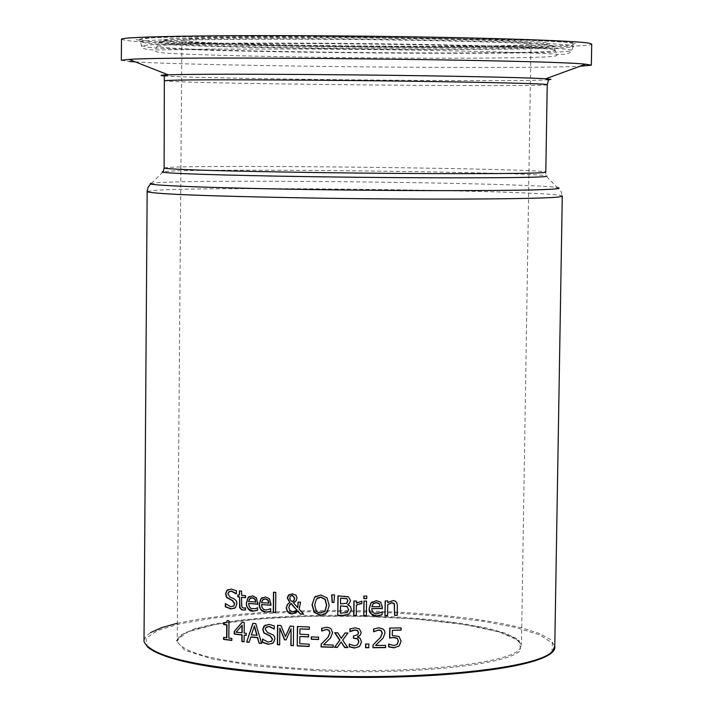 <?xml version="1.0" encoding="UTF-8"?>
<svg xmlns="http://www.w3.org/2000/svg" width="713" height="713" viewBox="0 0 713 713"><rect width="100%" height="100%" fill="white"/><g stroke="black" fill="none" stroke-linecap="round" stroke-linejoin="round"><path stroke-width="0.53" stroke-dasharray="3.56 2.67" d="M392.542 630.176L392.48 635.354L399.182 636.317L401.276 640.951L399.975 644.953L398.932 646.067M389.895 628.1L401.33 627.707L401.107 629.989M389.04 643.937L394.298 645.443L396.927 644.57M229.221 591.603L228.142 593.751L230.326 596.995L235.147 599.17L236.912 601.603L237.206 603.626L235.878 607.271L234.729 608.189M227.946 589.615L231.556 588.885L236.654 590.685L236.386 593.653M225.584 603.697L230.959 606.567L233.481 606.228M238.124 594.918L239.604 594.9M239.639 590.908L241.841 590.961L241.805 595.114L245.878 595.515L245.629 597.512M245.53 607.832L245.744 609.882M241.778 607.03L243.855 607.975L245.637 607.672M241.787 597.138L242.01 606.879M257.438 607.672L257.518 610.283M248.792 603.296L249.452 606.531L251.11 608.287L253.142 608.893L257.161 607.859M249.318 596.523L252.75 595.729L256.609 597.681L258.061 602.779L257.83 604.089M250.406 598.234L248.81 601.433L255.86 602.057M299.148 609.196L303.524 614.062M300.565 602.182L299.353 609.054M298.025 611.005L295.975 612.948M298.07 602.066L300.77 602.048M293.604 602.637L297.963 607.538M289.264 602.806L289.968 602.351M289.211 594.535L293.203 593.724L296.358 595.4L297.25 597.931L296.492 600.542L295.075 601.897M290.824 603.572L289.05 607.342L289.585 609.722L292.187 611.709L295.538 611.175M292.161 601.727L293.212 601.219M290.922 595.694L289.95 597.895L290.423 599.686L292.375 601.594M261.724 604.41L262.331 607.529L263.658 609.116L266.163 609.971L270.887 608.563L270.646 611.308M262.224 597.646L265.762 596.79L269.71 598.706L271.19 603.795L270.958 605.114M263.347 599.339L261.742 602.547L268.935 603.091M347.641 604.704L350.065 605.756L351.393 608.091L351.527 609.455L349.397 613.831M338.158 595.881L343.425 595.836L348.657 596.71L350.689 600.337L348.737 603.956M340.68 605.863L340.591 613.055L347.338 612.307M340.769 598.002L340.707 603.697L346.857 603.1M273.703 592.218L276.029 592.218L275.61 612.467M364.147 601.059L366.714 600.925L366.535 615.533M315.779 596.273L320.912 594.865L327.178 597.69L329.451 605.275L327.249 612.431L325.77 613.786M317.561 598.011L316.563 598.982L314.914 604.802C315.725 610.827 317.659 613.528 320.725 612.913L323.934 612.048M372.141 601.924L376.535 600.498L380.974 602.093L382.631 607.075L382.426 608.421M382.097 612.039L382.257 614.57M379.949 613.18L382.141 611.888M371.963 608.483L372.382 611.023L374.227 613.091L376.972 613.697L380.136 613.028M373.55 603.439L371.981 606.603L380.109 606.558M331.839 594.865L334.771 594.794L333.925 602.351M387.729 604.642L387.596 615.408M388.309 602.129L392.703 600.319L394.904 600.702L396.695 602.218L397.489 604.793L397.399 615.23M387.774 600.952L387.952 602.414M385.163 600.979L387.97 600.801M357.409 602.405L362.115 600.988L361.892 603.528M354.085 600.997L356.625 600.872L356.607 603.029M357.079 604.695L356.58 605.123L356.259 615.488M244.39 635.025L244.096 641.62M236.083 632.235L242.153 632.707M246.27 633.313L246.484 635.238M244.176 633.099L246.502 633.162M244.274 622.52L244.407 632.948M242.117 622.297L244.506 622.369M242.224 625.185L236.315 632.075M364.049 596.068L366.963 595.934L366.74 598.492M252.83 623.34L255.976 623.447L261.573 643.278M251.377 634.935L257.117 635.292M250.94 636.914L249.283 642.146M254.434 625.943L251.609 634.784M227.438 620.595L229.212 620.622L229.051 637.939L232.081 638.313L231.823 640.247M223.944 622.841L226.449 622.44M223.811 637.467L226.868 637.672M262.714 639.205L268.471 641.958L271.314 641.459M264.995 625.194L269.104 624.187L274.55 625.836L274.3 628.866M266.475 627.083L265.45 629.169L267.794 632.369L272.936 634.401L274.799 636.745L275.129 638.821L273.872 642.351L272.821 643.278M290.102 626.085L293.792 626.13L293.382 645.523M277.767 625.31L281.136 625.372L285.672 636.468M280.04 627.993L279.656 644.668M291.252 628.679L286.109 639.748M297.615 626.495L309.567 626.896L309.344 629.187M300.12 628.759L300.066 634.08L308.845 634.49L308.622 636.78M309.175 644.178L309.353 646.317M299.754 643.732L309.38 644.026M300.039 636.379L299.959 643.581M311.483 636.887L318.809 637.012L318.586 639.365M333.194 645.042L333.363 647.146M323.559 644.766L333.39 644.891M328.782 639.882L323.755 644.614M331.456 636.629L328.987 639.73M321.706 628.269L326.919 627.11L331.099 628.572L332.695 631.968L331.652 636.477M345.154 632.948L348.122 632.832L342.882 639.953L347.65 647.422M335.012 632.743L337.962 632.654L341.5 638.162M341.295 641.834L337.436 647.235M350.145 628.848L355.404 627.654L359.637 628.786L361.393 632.395L359.557 635.853M357.614 636.718L360.306 638.188L361.678 641.789L360.413 645.515L359.352 646.584M353.416 636.023L357.48 635.06M349.227 644.062L354.717 645.666L357.409 644.926M365.805 644.008L369.067 643.848L368.835 647.564M385.644 645.345L385.813 647.431M375.546 645.443L385.84 645.185M381.027 640.363L375.733 645.283M383.826 637.003L381.223 640.203M373.612 629.018L379.066 627.663L383.327 628.866L384.637 630.47L385.127 632.431L384.022 636.843M529.269 43.021C512.13 37.958 173.286 35.089 181.895 40.017L187.1 41.176C228.57 46.149 532.843 48.439 530.998 43.671L529.269 43.021M121.468 39.465L129.534 40.864C190.398 47.53 592.423 50.516 591.719 44.117M135.417 61.906C203.766 66.157 517.709 69.277 579.865 66.291M121.335 60.275L129.401 61.514M177.332 623.242L200.701 618.822L228.802 615.248L260.655 612.619L295.209 611.005L331.402 610.444L368.149 610.934L404.333 612.467L438.869 615.007L470.669 618.492L498.708 622.823L521.978 627.886L539.572 633.536L550.721 639.597L554.794 646.45M562.272 196.182L562.272 196.066C563.796 190.656 205.763 185.879 153.892 190.478L147.163 191.503M144.017 639.989L146.005 636.192L150.71 632.52M551.969 45.454L553.546 46.283C548.208 51.345 213.16 48.689 165.407 43.315L159.151 42.147C163.856 39.901 216.092 38.93 315.868 39.242C426.178 39.75 541.283 42.896 551.969 45.454M316.643 36.916L253.097 36.889L202.929 37.468L171.878 38.555L162.689 39.999L175.166 41.621L253.498 44.678L371.197 46.55L483.476 46.568L523.574 45.819L546.416 44.643L548.547 43.119C537.914 40.543 424.903 37.397 316.643 36.916M553.662 49.669C542.95 47.227 426.793 44.161 315.44 43.609C214.738 43.252 162.047 44.153 157.359 46.292L163.705 47.406C211.993 52.548 549.696 55.275 555.24 50.463L553.662 49.669M575.275 43.261L572.254 44.99C558.234 45.971 534.189 46.693 500.107 47.147C425.839 47.816 321.946 46.96 240.174 45.017L150.88 41.559L136.147 39.714L146.031 38.065L180.986 36.809L238.097 36.131L310.832 36.158C435.135 36.702 564.357 40.329 575.275 43.261M311.563 38.698C207.804 38.35 150.541 39.313 139.784 41.577L146.646 43.208C202.26 49.295 582.476 52.031 573.519 46.122L571.764 45.561C560.873 42.753 433.762 39.26 311.563 38.698M148.286 47.316C203.339 53.047 580.756 55.837 571.674 50.284L569.928 49.758C559.037 47.129 433.023 43.778 311.902 43.181C209.043 42.807 152.252 43.671 141.522 45.784L148.286 47.316M150.666 183.918L157.074 182.742C205.184 178.963 533.03 182.867 557.254 187.564L561.104 191.574L562.272 196.066M545.605 176.512L547.397 176.102L545.73 175.656C523.841 171.976 213.053 168.348 168.473 171.209L163.286 171.646L151.459 183.321M164.124 167.929L170.059 167.332C216.609 164.578 547.584 168.687 545.801 172.074L545.73 175.656L557.254 187.564M547.227 84.651L547.227 84.704C548.894 87.182 217.313 84.17 170.71 81.344L164.765 80.801M164.445 75.926L167.234 76.113C211.886 79.125 520.517 82.129 548.457 79.794M519.679 649.08L521.461 644.837L517.201 638.964L505.553 633.331L487.246 628.171L463.227 623.679L434.618 620.025L402.64 617.333L368.594 615.711L333.8 615.194L299.612 615.809L267.366 617.538L238.356 620.328L213.802 624.089L194.827 628.679L180.906 634.944L177.911 638.046L177.198 641.228C183.651 654.917 229.194 664.311 313.827 669.427C409.191 674.275 509.296 663.767 519.679 649.08M313.613 670.541L257.206 666.138L212.536 659.053L184.712 650.256L176.28 640.862L187.216 631.95L215.397 624.445L257.206 619.071L308.078 616.273L362.935 616.282L416.499 619.071L463.539 624.419L499.162 631.861L519.171 640.702L520.588 650.042C510.178 664.828 409.52 675.425 313.613 670.541M551.434 652.074L552.005 651.45L552.388 643.117L539.999 634.998L516.15 627.565L482.701 621.228L441.837 616.299L395.991 613.011L347.668 611.513L299.451 611.879L253.899 614.089L213.517 618.055L180.692 623.608L157.573 630.488L145.978 638.313L147.163 646.655M553.546 46.283L549.099 44.892L504.439 46.309L441.695 46.817C394.637 46.826 337.561 46.247 270.459 45.088L190.451 42.575L169.275 41.318C162.092 40.641 158.714 40.917 159.151 42.147L154.944 50.712C154.908 52.209 163.339 53.27 180.237 53.903C222.117 55.721 296.269 57.2 371.758 57.896C446.846 58.484 515.775 58.27 546.639 56.906C554.215 56.425 557.628 55.766 556.88 54.928L553.546 46.283M310.895 36.176C217.394 36.185 143.625 35.9 139.757 40.115L141.522 45.784C141.067 48.502 146.005 49.901 156.334 49.963L209.364 49.099L313.444 49.054C414.725 49.598 521.016 52.111 553.956 53.983C564.241 55.222 570.15 53.983 571.674 50.284L573.938 44.669C573.742 43.252 569.375 42.343 560.846 41.942L530.427 40.311L310.895 36.176M530.998 43.671L521.461 644.837L515.544 638.349L501.408 632.565L479.804 627.271L452.024 622.788L419.529 619.33L383.879 617.03L346.705 615.987L309.647 616.246L274.362 617.788L242.465 620.56L215.469 624.454L194.827 629.294L181.77 634.793L177.198 641.228L181.895 40.017"/><path stroke-width="1.07" d="M401.107 629.989L392.346 630.337L392.284 635.524L398.986 636.477L401.08 641.121L399.173 645.835L394.031 647.859L388.612 646.86L388.647 644.106L394.111 645.604L397.319 644.195L398.424 641.005L397.284 638.233L393.879 637.413L389.77 637.957L389.895 628.1M398.932 646.067L394.218 647.689L388.799 646.691L388.835 644.097M397.123 644.365L398.237 641.174L397.284 638.233M397.088 638.393L393.692 637.574L389.77 637.957M389.574 638.117L389.708 628.1L401.134 627.868L401.107 630.149L392.346 630.337M234.729 608.189L231.11 608.795L225.558 606.647L225.584 603.697M236.386 593.653L231.68 591.122L229.221 591.603M233.481 606.228L234.809 603.777L232.723 600.596L226.859 597.342L225.789 593.733L227.037 590.382L227.946 589.615M236.217 593.876L231.44 591.264L228.534 592.129L227.893 593.893L230.085 597.146L234.14 598.822L236.217 600.738L236.966 603.777L235.361 607.699L230.869 608.947L225.308 606.799L225.335 603.581L230.718 606.718L233.891 605.872L234.568 603.929L232.483 600.738L226.609 597.494L225.549 593.884L226.787 590.524L231.315 589.027L236.413 590.827L236.386 593.769M245.513 609.918L242.26 609.838L240.005 607.832L239.586 596.915L238.106 596.763L238.124 594.918M239.354 597.057L237.875 596.906L237.892 594.892L239.372 595.043L239.408 590.881L241.609 591.104L241.573 595.266L245.646 595.658L245.629 597.681L241.555 597.28L241.778 607.03L243.623 608.118L245.53 607.832L245.513 610.025L241.698 609.856L239.621 607.619L239.586 596.915M239.372 595.043L239.639 590.908M241.555 597.28L245.629 597.512M257.518 610.283L253.151 611.023C247.857 609.25 245.655 606.54 246.538 602.904L248.338 597.369L249.318 596.523M257.83 604.089L248.561 603.439L249.318 606.861L251.324 608.652L255.673 608.635L257.545 607.681L257.518 610.346L252.928 611.175C249.292 611.451 247.09 608.75 246.306 603.055L248.115 597.512L252.527 595.872L256.386 597.824L257.821 604.25L248.561 603.439M255.637 602.2L254.889 599.223L252.375 597.868L249.702 598.777L248.579 601.576L255.86 602.057L255.12 599.072L252.598 597.726L250.406 598.234M289.754 602.494L287.277 598.02L288.364 595.248L292.303 593.795L295.752 595.123L297.036 597.663L296.278 600.685L293.346 602.726L297.758 607.681L298.07 602.066L300.565 602.182L299.148 609.196L303.667 614.214L300.387 614.062L298.025 611.005L292.036 614.045L289.416 613.376L287.33 611.611L286.234 607.966L287.375 604.455L289.968 602.351L287.491 597.886L289.211 594.535M303.524 614.062L300.592 613.92M300.387 614.062L297.811 611.148M295.975 612.948L291.341 613.795L287.517 611.433L286.448 607.824L287.589 604.312L289.264 602.806M297.758 607.681L298.275 602.075M295.075 601.897L293.551 602.583M290.949 603.492L289.63 604.776L288.836 607.485L289.772 610.471L292.74 611.95L296.367 610.399L296.724 609.945L290.824 603.572M296.724 609.945L291.162 603.35M295.538 611.175L296.929 609.802M294.077 600.257L294.558 598.198L292.196 595.426L290.414 596.113L289.745 598.038L290.209 599.829L292.161 601.727L294.282 600.114L294.763 598.064L292.41 595.293L290.922 595.694M293.212 601.219L294.282 600.114M270.646 611.308L266.172 612.111C260.78 610.408 258.534 607.726 259.416 604.054L261.216 598.528L262.224 597.646M270.958 605.114L261.502 604.553L261.947 607.298L263.56 609.348L265.949 610.114L270.673 608.706L270.646 611.38L268.543 612.039L264.371 612.004L262.143 611.014L260.414 609.205L259.193 604.196L261.003 598.67L265.548 596.933L269.487 598.84L270.958 605.266L261.502 604.553M268.721 603.234L267.963 600.257L265.396 598.938L262.66 599.874L261.519 602.69L268.935 603.091L268.186 600.114L265.61 598.795L263.347 599.339M337.739 615.355L337.962 595.881L348.461 596.852L350.493 600.48L349.513 603.207L347.641 604.704L350.52 606.656L351.331 609.606L349.201 613.982L343.434 615.471L337.739 615.355L338.158 595.881M349.308 613.893L343.63 615.319L337.935 615.212M347.641 604.606L348.737 603.956M346.964 606.62L340.68 605.863L347.16 606.478L348.55 609.677L347.16 606.478M340.484 606.005L340.395 613.207L347.079 612.494L348.55 609.677M347.338 612.307L348.746 609.535M346.723 598.751L340.573 598.145L346.91 598.608L347.712 600.801L346.91 598.608M340.573 598.145L340.511 603.84L346.571 603.296L347.712 600.801M346.857 603.1L347.908 600.667M275.61 612.467L273.498 612.315L273.703 592.218M273.489 592.2L275.815 592.36L275.61 612.627L273.284 612.458L273.489 592.2M363.782 615.675L363.96 601.059L366.527 601.068L366.348 615.684L363.782 615.675L364.147 601.059M366.348 615.533L363.969 615.533M325.77 613.786L320.681 615.15L314.46 612.28L312.241 604.704L314.602 597.316L315.779 596.273M323.934 612.048L325.021 611.05L326.732 605.194L325.19 599.259L320.903 597.111L317.561 598.011M320.52 613.055L324.825 611.193L326.527 605.337L324.994 599.401L320.698 597.244L316.367 599.116L314.709 604.945L316.046 610.586L317.953 612.387L320.52 613.055M314.433 597.423L320.707 595.007L326.982 597.833L329.246 605.417L326.812 612.841L320.485 615.292L314.255 612.422L312.036 604.847L314.638 597.28M382.061 614.642L376.972 615.845C370.894 614.597 368.354 612.084 369.352 608.314L371.018 603.046L372.141 601.924M371.767 608.626L372.373 611.576L374.494 613.465L376.776 613.848L382.097 612.039L382.061 614.722L376.785 615.996C372.658 616.683 370.109 614.169 369.156 608.456L370.822 603.189L376.339 600.64L380.787 602.235L382.426 608.563L371.767 608.626L382.426 608.421M379.066 603.786L376.17 602.663L373.086 603.831L371.785 606.754L379.913 606.71L379.263 603.635L376.357 602.512L373.55 603.439M379.913 606.71L379.263 603.635M333.925 602.351L332.32 602.316L331.839 594.865M332.124 602.458L331.634 594.865L334.575 594.936L333.916 602.503L332.32 602.316M394.574 615.444L394.218 603.866L391.785 602.815L387.729 604.642L387.587 615.56L384.975 615.586L385.163 600.979L387.774 600.952L387.756 602.574L393.469 600.524L395.26 601.139L396.695 602.708L397.31 605.079L397.203 615.39L394.574 615.444L394.405 603.706L391.981 602.663L387.943 604.472M397.212 615.239L394.761 615.283M384.975 615.586L385.35 600.979M387.596 615.408L385.172 615.435M356.607 603.029L357.409 602.405M356.259 615.488L353.906 615.462L354.085 600.997M361.892 603.528L357.079 604.695M361.758 603.688L360.377 603.572L356.384 605.266L356.259 615.64L353.71 615.613L353.889 600.988L356.438 601.014L356.411 603.198L361.919 601.13L361.892 603.59M244.158 635.176L244.096 641.807L241.841 641.566L241.903 634.944L234.247 634.098L234.274 631.388L242.117 622.297L244.274 622.52L244.176 633.099L246.27 633.313L246.252 635.39L244.158 635.176L246.252 635.212M244.096 641.62L242.072 641.406L242.135 634.784L234.488 633.946L234.515 631.228L242.055 622.494M236.083 632.235L242.153 632.707L242.224 625.185L236.083 632.235M241.921 632.868L241.992 625.337M366.74 598.492L364.013 598.483L364.049 596.068M363.853 596.068L366.767 596.077L366.732 598.635L363.817 598.626L363.853 596.068M246.671 642.065L252.83 623.34L255.753 623.599L261.626 643.456L259.104 643.242L257.75 637.538L250.94 636.914L249.051 642.306L246.671 642.065L252.75 624.133M261.573 643.278L259.327 643.081M251.377 634.935L257.117 635.292L254.434 625.943L251.377 634.935M249.104 642.128L246.903 641.914M259.104 643.242L257.518 637.689L250.709 637.065M256.885 635.443L254.211 626.094M226.449 622.44L227.438 620.595M226.627 637.832L226.743 624.953L223.677 624.57L223.695 622.805L226.627 622.271L227.206 620.568L228.971 620.773L228.811 638.108L231.841 638.474L231.823 640.434L223.552 639.401L223.57 637.44L226.868 637.672L226.984 624.793L223.927 624.41L223.944 622.841M231.823 640.247L223.793 639.231L223.811 637.467M262.464 642.368L262.491 639.142L268.257 642.119L271.724 641.067L272.366 639.196L270.138 636.058L263.863 632.975L262.723 629.383L263.881 626.166L268.89 624.33L274.327 625.987L274.3 629.062L269.033 626.575L265.833 627.618L265.236 629.321L267.58 632.52L273.329 635.025L274.505 636.682L274.915 638.973L273.204 642.966L268.409 644.356L262.464 642.368L262.714 639.205M272.821 643.278L268.623 644.204L262.678 642.208M271.314 641.459L272.58 639.044L270.352 635.907L264.077 632.823L262.937 629.231L264.995 625.194M274.3 628.866L269.247 626.424L266.475 627.083M285.458 636.611L290.102 626.085L293.578 626.281L293.373 645.684L290.868 645.541L291.047 628.83L286.029 639.909L284.523 639.811L279.826 628.135L279.656 644.837L277.357 644.677L277.553 625.301L280.922 625.524L285.458 636.611L290.236 626.103M279.656 644.668L277.571 644.525L277.767 625.31M286.109 639.748L284.728 639.659L279.826 628.135M293.382 645.523L291.082 645.39L291.047 628.83M299.915 628.911L299.861 634.231L308.64 634.641L308.622 636.941L299.834 636.522L299.754 643.732L309.175 644.178L309.157 646.468L297.205 645.898L297.41 626.486L309.362 627.039L309.335 629.338L299.915 628.911L309.344 629.187M297.205 645.898L297.615 626.495M309.157 646.308L297.41 645.746M299.834 636.522L308.622 636.78M318.586 639.365L311.465 639.089L311.483 636.887M311.287 636.878L318.604 637.164L318.577 639.525L311.26 639.24L311.287 636.878M321.082 646.941L321.117 644.178L327.846 637.44L329.834 632.832L328.898 630.363L326.501 629.508L321.67 631.041L321.706 628.269L326.723 627.253L329.361 627.761L331.117 628.919L332.516 632.761L330.493 638.01L323.559 644.766L333.194 645.042L333.167 647.297L321.082 646.941L321.313 644.026L328.051 637.288L330.039 632.681L329.094 630.212L326.706 629.356L321.875 630.889L321.902 628.18M333.167 647.137L321.287 646.78M341.304 638.322L345.065 632.948L347.926 632.984L342.686 640.114L347.757 647.582L344.664 647.538L341.099 641.985L337.329 647.395L334.495 647.333L339.727 640.212L334.709 632.734L337.766 632.805L341.304 638.322L345.154 632.948M337.436 647.235L334.691 647.172L339.923 640.06L335.012 632.743M347.65 647.422L344.86 647.377L341.099 641.985M352.079 630.64L349.923 631.709L349.949 628.946L355.208 627.805L359.441 628.937L361.206 632.547L360.323 635.06L357.418 637.065L360.118 638.34L361.482 641.941L359.646 646.317L354.655 648.072L349.192 646.816L349.227 644.062L354.521 645.818L357.587 644.757L358.728 641.745L357.552 638.91L353.39 638.18L353.416 636.023L357.855 634.668L358.443 632.796L357.409 630.675L354.967 630.06L350.119 631.558L350.145 628.848M357.48 635.06L358.639 632.645L357.605 630.524L355.163 629.909L352.275 630.488M357.418 636.878L359.557 635.853M359.352 646.584L354.851 647.921L349.388 646.664L349.415 644.062M353.39 638.18L353.603 636.023M357.587 644.757L358.924 641.584L357.748 638.759L353.586 638.028M368.835 647.564L365.76 647.564L365.805 644.008M365.609 644.008L368.879 644.008L368.826 647.725L365.564 647.725L365.609 644.008M372.944 647.716L372.979 644.953L380.537 637.342L382.141 633.278L381.152 630.845L378.648 630.078L373.576 631.789L373.612 629.018L378.87 627.814L383.291 629.151L384.521 630.791L384.949 633.099L383.175 637.975L375.546 645.443L385.644 645.345L385.617 647.6L372.944 647.716L373.175 644.793L380.724 637.181L382.328 633.117L381.348 630.684L378.835 629.918L373.764 631.638L373.799 628.928M385.617 647.431L373.14 647.556M591.353 65.106L591.719 44.117L589.954 43.341C577.619 40.507 467.06 37.049 343.969 35.989C220.825 34.892 122.538 36.497 121.477 39.188L121.468 39.465M129.401 61.514L135.417 61.906M579.865 66.291L591.353 65.195L585.587 64.197C550.062 59.821 173.072 55.881 129.098 59.411L121.335 60.275L121.477 39.188M562.272 196.182L554.785 645.871L552.949 650.568C541.916 668.179 421.695 681.075 306.581 675.166C205.683 668.999 151.495 657.796 144.008 641.566L144.017 639.989M150.71 632.52L161.673 627.654L177.332 623.242M147.163 191.503L147.172 191.726C154.828 194.123 209.684 196.227 311.75 198.036C428.219 199.925 549.607 199.159 560.48 196.726L562.272 196.066M557.254 187.564L559.126 188.143L557.325 188.678C546.488 190.808 427.069 191.342 312.561 189.551C209.667 188.027 139.392 185.139 151.459 183.321M163.286 171.646C152.297 173.045 218.731 175.389 315.28 176.744C422.72 178.33 534.946 178.134 545.605 176.512M164.765 80.801L164.765 80.703C171.949 79.722 222.59 79.562 316.688 80.213C423.397 81.032 534.857 83.109 545.463 84.366L547.227 84.704L545.801 172.074L544.028 172.493C533.404 173.972 422.149 174.07 315.681 172.537C221.788 171.093 171.272 169.605 164.124 168.072L164.124 167.929M548.457 79.794L550.953 79.348L545.712 78.787C525.508 77.334 417.515 75.302 315.948 74.562C239.924 74.036 190.656 74.125 168.161 74.829C160.193 75.123 158.946 75.489 164.445 75.926M147.163 646.655C163.981 660.996 217.18 670.773 306.768 675.977C419.788 681.771 538.306 669.355 551.434 652.074M150.666 183.918L148.117 187.118L147.163 191.111L144.008 641.566C151.753 658.58 205.986 670.06 306.715 675.977C432.158 682.27 558.573 667.011 554.794 646.45M129.098 59.411L168.161 74.829L164.346 76.157L164.124 168.072L163.322 171.227M547.227 84.651L548.484 80.177L545.712 78.787L585.587 64.197"/></g></svg>
